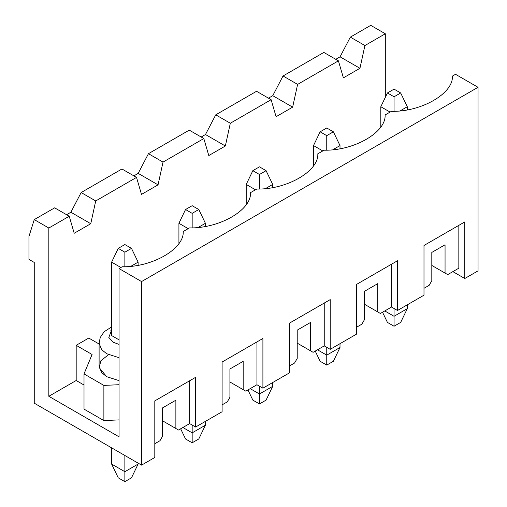 <?xml version="1.0" encoding="UTF-8"?>
<svg xmlns="http://www.w3.org/2000/svg" width="507" height="507" viewBox="0 0 507 507"><rect width="100%" height="100%" fill="white"/><g stroke="black" fill="none" stroke-linecap="round" stroke-linejoin="round"><path stroke-width="0.76" d="M138.113 262.144L138.113 265.199L138.113 262.144L131.11 266.188L138.113 262.144L131.49 248.373L124.868 244.551L118.245 248.373L124.868 252.201L131.49 248.373L124.868 252.201L118.245 248.373L111.622 262.144L111.622 335.564L111.622 262.144L120.894 267.493L111.622 262.144L118.245 248.373L124.868 244.551L131.49 248.373L138.113 262.144M138.113 463.138L138.113 464.057L138.113 463.138M111.622 464.057L111.622 447.846L111.622 464.057L124.868 471.706L124.868 455.495L124.868 471.706L138.113 464.057L131.49 477.828L124.868 481.65L118.245 477.828L111.622 464.057L118.245 477.828L124.868 481.65L124.868 471.706L111.622 464.057M124.868 266.663L124.868 252.201L124.868 266.663M124.868 471.706L124.868 481.65L131.49 477.828L138.113 464.057L124.868 471.706M205.411 223.289L205.411 226.344L205.411 223.289L198.408 227.332L205.411 223.289L198.788 209.518L192.166 205.696L185.543 209.518L192.166 213.346L198.788 209.518L192.166 213.346L185.543 209.518L178.92 223.289L178.92 243.373L178.92 223.289L188.192 228.644L178.92 223.289L185.543 209.518L192.166 205.696L198.788 209.518L205.411 223.289M205.411 421.38L205.411 425.208L205.411 421.38M192.166 432.851L192.166 425.05L192.166 432.851L205.411 425.208L198.788 438.973L192.166 442.795L185.543 438.973L180.644 428.795L185.543 438.973L192.166 442.795L192.166 432.851L182.894 427.502L192.166 432.851L192.166 442.795L198.788 438.973L205.411 425.208L192.166 432.851M192.166 227.814L192.166 213.346L192.166 227.814M272.709 184.434L272.709 187.495L272.709 184.434L265.706 188.477L272.709 184.434L266.086 170.669L259.464 166.841L252.835 170.669L259.464 174.49L266.086 170.669L259.464 174.49L252.835 170.669L246.212 184.434L246.212 204.524L246.212 184.434L255.484 189.789L246.212 184.434L252.835 170.669L259.464 166.841L266.086 170.669L272.709 184.434M272.709 382.525L272.709 386.353L272.709 382.525M259.464 394.002L259.464 386.201L259.464 394.002L272.709 386.353L266.086 400.118L259.464 403.946L252.835 400.118L247.942 389.94L252.835 400.118L259.464 403.946L259.464 394.002L250.185 388.647L259.464 394.002L259.464 403.946L266.086 400.118L272.709 386.353L259.464 394.002M259.464 188.959L259.464 174.49L259.464 188.959M340.007 145.579L340.007 148.64L340.007 145.579L333.004 149.622L340.007 145.579L333.384 131.814L326.755 127.992L320.132 131.814L326.755 135.642L333.384 131.814L326.755 135.642L320.132 131.814L313.51 145.579L313.51 165.669L313.51 145.579L322.782 150.934L313.51 145.579L320.132 131.814L326.755 127.992L333.384 131.814L340.007 145.579M340.007 343.676L340.007 347.498L340.007 343.676M326.755 355.147L326.755 347.346L326.755 355.147L340.007 347.498L333.384 361.269L326.755 365.091L320.132 361.269L315.24 351.091L320.132 361.269L326.755 365.091L326.755 355.147L317.483 349.792L326.755 355.147L326.755 365.091L333.384 361.269L340.007 347.498L326.755 355.147M326.755 150.104L326.755 135.642L326.755 150.104M407.298 106.73L407.298 109.785L407.298 106.73L400.296 110.773L407.298 106.73L400.676 92.958L394.053 89.137L387.43 92.958L394.053 96.786L400.676 92.958L394.053 96.786L387.43 92.958L380.808 106.73L380.808 126.813L380.808 106.73L390.079 112.079L380.808 106.73L387.43 92.958L394.053 89.137L400.676 92.958L407.298 106.73M407.298 304.821L407.298 308.643L407.298 304.821M394.053 316.292L394.053 308.49L394.053 316.292L407.298 308.643L400.676 322.414L394.053 326.235L387.43 322.414L382.532 312.236L387.43 322.414L394.053 326.235L394.053 316.292L384.781 310.937L394.053 316.292L394.053 326.235L400.676 322.414L407.298 308.643L394.053 316.292M394.053 111.255L394.053 96.786L394.053 111.255M385.314 33.766L370.737 25.35L350.337 37.131L364.913 45.541L385.314 33.766L364.913 45.541L359.945 68.293L343.385 77.856L338.416 60.84L297.615 84.396L292.647 107.148L276.087 116.711L271.118 99.689L230.317 123.245L225.349 146.003L208.789 155.56L203.82 138.544L163.02 162.101L158.051 184.852L141.491 194.415L136.529 177.399L95.722 200.956L90.759 223.707L74.199 233.271L69.231 216.248L48.83 228.03L48.83 396.297L76.183 380.504L76.183 345.318L88.769 338.055L99.106 344.019L88.769 338.055L76.183 345.318L76.183 380.504L48.83 396.297L119.037 436.831L119.037 268.564L141.561 281.569L478.044 87.299L455.52 74.301L452.402 76.101C453.531 93.427 421.349 112.003 391.347 111.35L385.105 114.956C386.233 132.276 354.057 150.858 324.049 150.205L317.807 153.805C318.935 171.132 286.759 189.707 256.751 189.054L250.509 192.66C251.637 209.987 219.461 228.562 189.46 227.909L183.217 231.515C184.345 248.836 152.163 267.417 122.162 266.764L119.037 268.564L122.162 266.764C152.163 267.417 184.345 248.836 183.217 231.515L189.46 227.909C219.461 228.562 251.637 209.987 250.509 192.66L256.751 189.054C286.759 189.707 318.935 171.132 317.807 153.805L324.049 150.205C354.057 150.858 386.233 132.276 385.105 114.956L391.347 111.35C421.349 112.003 453.531 93.427 452.402 76.101L455.52 74.301L478.044 87.299L141.561 281.569L141.561 465.128L154.806 457.479L154.806 400.885L195.607 377.328L195.607 427.04L222.104 411.741L222.104 362.03L262.905 338.473L262.905 388.185L289.402 372.892L289.402 323.174L330.203 299.618L330.203 349.336L356.7 334.037L356.7 284.326L397.501 260.763L397.501 310.48L423.991 295.182L423.991 245.47L464.792 221.914L464.792 278.508L478.044 270.865L478.044 87.299L478.044 270.865L464.792 278.508L452.871 271.625L464.792 278.508L464.792 221.914L458.835 225.355L458.835 268.184L447.706 274.61L431.812 265.434L445.057 273.083L445.057 244.78L445.057 273.083L447.706 274.61L458.835 268.184L458.835 225.355L423.991 245.47L423.991 295.182L397.501 310.48L391.537 307.039L380.408 313.465L364.514 304.282L377.759 311.932L377.759 283.635L377.759 311.932L380.408 313.465L391.537 307.039L391.537 264.21L356.7 284.326L356.7 334.037L330.203 349.336L324.239 345.894L313.111 352.314L297.216 343.138L310.461 350.787L310.461 322.49L310.461 350.787L313.111 352.314L324.239 345.894L324.239 303.059L289.402 323.174L289.402 372.892L262.905 388.185L256.941 384.743L245.819 391.17L229.918 381.993L243.17 389.642L243.17 361.339L243.17 389.642L245.819 391.17L256.941 384.743L256.941 341.914L222.104 362.03L222.104 411.741L195.607 427.04L189.65 423.599L178.521 430.025L162.62 420.848L175.872 428.491L175.872 400.194L175.872 428.491L178.521 430.025L189.65 423.599L189.65 380.77L154.806 400.885L154.806 457.479L141.561 465.128L34.254 403.179L34.254 262.449L28.956 259.388L28.956 236.446L34.254 219.613L54.655 207.838L34.254 219.613L48.83 228.03L69.231 216.248L54.655 207.838L69.231 216.248L74.199 233.271L90.759 223.707L95.722 200.956L136.529 177.399L121.953 168.983L81.152 192.54L121.953 168.983L136.529 177.399L141.491 194.415L158.051 184.852L163.02 162.101L203.82 138.544L189.25 130.134L148.45 153.691L189.25 130.134L203.82 138.544L208.789 155.56L225.349 146.003L230.317 123.245L271.118 99.689L256.548 91.279L215.748 114.835L256.548 91.279L271.118 99.689L276.087 116.711L292.647 107.148L297.615 84.396L338.416 60.84L323.846 52.424L283.039 75.98L323.846 52.424L338.416 60.84L343.385 77.856L359.945 68.293L364.913 45.541L350.337 37.131L370.737 25.35L385.314 33.766L385.314 97.369L385.314 33.766M272.772 95.677L283.039 75.98L297.615 84.396L283.039 75.98L272.772 95.677L292.647 107.148L272.772 95.677L268.469 98.162L272.772 95.677M340.07 56.822L350.337 37.131L340.07 56.822L359.945 68.293L340.07 56.822L335.767 59.306L340.07 56.822M205.481 134.532L215.748 114.835L230.317 123.245L215.748 114.835L205.481 134.532L225.349 146.003L205.481 134.532L201.171 137.017L205.481 134.532M138.183 173.381L148.45 153.691L163.02 162.101L148.45 153.691L138.183 173.381L158.051 184.852L138.183 173.381L133.88 175.866L138.183 173.381M70.885 212.237L81.152 192.54L95.722 200.956L81.152 192.54L70.885 212.237L90.759 223.707L70.885 212.237L66.582 214.721L70.885 212.237M162.62 407.843L162.62 436.14L162.62 407.843L175.872 400.194L162.62 407.843M111.622 335.564L119.037 339.848L111.622 335.564M103.878 420.582L84.01 409.111L84.01 373.925L92.084 354.494L76.183 345.318L92.084 354.494L84.01 373.925L84.01 409.111L103.878 420.582L103.878 385.402L84.01 373.925L103.878 385.402L103.878 420.582L119.037 419.897L103.878 420.582M84.01 385.016L76.183 380.504L84.01 385.016M119.037 384.712L103.878 385.402L119.037 384.712M111.622 326.914L104.163 331.743L100.247 337.478L99.106 343.214L101.622 349.621L106.654 353.728L119.037 357.701L106.654 353.728L101.622 349.621L99.106 343.214L99.106 366.162L101.622 372.569L106.654 376.676L119.037 380.643L106.654 376.676L99.245 367.689L100.792 360.87L108.479 354.685M111.622 329.994L108.815 337.478L113.276 342.257L119.037 344.411L113.276 342.257L108.815 337.478L111.622 329.994M111.622 330.456L110.722 330.786M429.163 285.321L423.991 288.299L429.163 285.321L431.812 280.726L431.812 252.429L431.812 280.726L429.163 285.321M361.865 324.169L356.7 327.154L361.865 324.169L364.514 319.581L364.514 291.284L364.514 319.581L361.865 324.169M294.567 363.025L289.402 366.01L294.567 363.025L297.216 358.436L297.216 330.133L297.216 358.436L294.567 363.025M227.269 401.88L222.104 404.859L227.269 401.88L229.918 397.292L229.918 368.988L229.918 397.292L227.269 401.88M159.971 440.729L154.806 443.714L159.971 440.729L162.62 436.14L159.971 440.729M195.607 427.04L195.607 377.328L189.65 380.77L189.65 423.599L195.607 427.04M154.806 400.885L195.607 377.328L154.806 400.885M178.521 430.025L162.62 420.848L178.521 430.025M229.918 368.988L243.17 361.339L229.918 368.988M262.905 388.185L262.905 338.473L256.941 341.914L256.941 384.743L262.905 388.185M222.104 362.03L262.905 338.473L222.104 362.03M229.918 381.993L245.819 391.17L229.918 381.993M297.216 330.133L310.461 322.49L297.216 330.133M330.203 349.336L330.203 299.618L324.239 303.059L324.239 345.894L330.203 349.336M289.402 323.174L330.203 299.618L289.402 323.174M297.216 343.138L313.111 352.314L297.216 343.138M364.514 291.284L377.759 283.635L364.514 291.284M397.501 310.48L397.501 260.763L391.537 264.21L391.537 307.039L397.501 310.48M356.7 284.326L397.501 260.763L356.7 284.326M364.514 304.282L380.408 313.465L364.514 304.282M431.812 252.429L445.057 244.78L431.812 252.429M423.991 245.47L464.792 221.914L423.991 245.47M431.812 265.434L447.706 274.61L431.812 265.434M34.254 219.613L28.956 236.446L28.956 259.388L34.254 262.449L34.254 403.179L141.561 465.128L141.561 281.569L119.037 268.564L119.037 436.831L48.83 396.297L48.83 228.03L34.254 219.613"/></g></svg>
